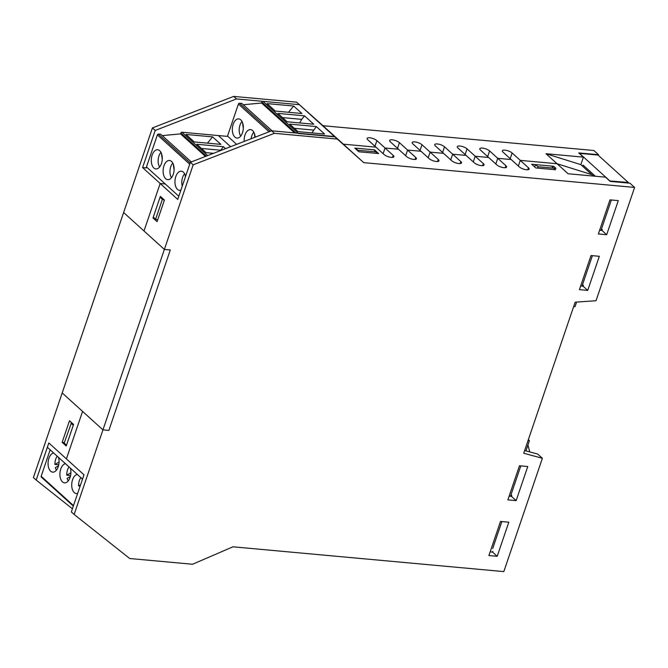 <?xml version="1.0" encoding="UTF-8"?>
<svg xmlns="http://www.w3.org/2000/svg" width="668" height="668" viewBox="0 0 668 668"><rect width="100%" height="100%" fill="white"/><g stroke="black" fill="none" stroke-linecap="round" stroke-linejoin="round"><path stroke-width="1" d="M598.511 154.726L593.86 150.509L322.995 125.718L343.369 144.179L316.933 120.616L343.369 144.179L375.95 147.16L367.801 139.779A5.544 1.787 -161.2 0 1 367.099 138.41A5.544 1.787 -161.2 0 1 371.241 138.017A5.544 1.787 -161.2 0 1 376.894 140.606L393.193 155.377A5.544 1.787 -161.2 0 1 393.895 156.746A5.544 1.787 -161.2 0 1 389.753 157.13A5.544 1.787 -161.2 0 1 384.1 154.542L375.95 147.16L343.369 144.179L363.734 162.641L634.6 187.424L629.941 183.207L610.176 181.395L605.517 177.179L568.109 173.755L557.054 163.735L591.898 174.665L557.054 163.735L520.28 160.37L518.351 166.031L520.28 160.37L557.054 163.735L545.99 153.715L580.843 164.645L583.398 157.139L578.747 152.914L598.511 154.726L598.319 155.302M537.798 166.716L535.477 164.604L553.663 166.265L555.993 168.378L537.798 166.716L537.999 168.152M535.477 164.604L534.667 166.967M376.268 153.356L376.076 151.912L357.889 150.25L357.981 150.985M357.889 150.25L355.56 148.137L373.746 149.807L376.076 151.912M355.56 148.137L355.393 148.63M593.451 176.076L580.843 164.645M545.99 153.715L583.398 157.139M497.735 158.308L495.815 163.969L497.735 158.308L511.187 159.535L503.037 152.154A5.544 1.787 -161.2 0 1 502.336 150.784A5.544 1.787 -161.2 0 1 506.478 150.4A5.544 1.787 -161.2 0 1 512.131 152.98L528.43 167.751A5.544 1.787 -161.2 0 1 529.123 169.121A5.544 1.787 -161.2 0 1 524.981 169.505A5.544 1.787 -161.2 0 1 519.328 166.916L511.187 159.535L497.735 158.308L505.885 165.689A5.544 1.787 -161.2 0 1 506.586 167.058A5.544 1.787 -161.2 0 1 502.445 167.443A5.544 1.787 -161.2 0 1 496.792 164.854L480.492 150.091A5.544 1.787 -161.2 0 1 479.799 148.722A5.544 1.787 -161.2 0 1 483.933 148.329A5.544 1.787 -161.2 0 1 489.594 150.918L497.735 158.308M475.199 156.245L473.27 161.906L475.199 156.245L488.642 157.473L475.199 156.245L483.348 163.627A5.544 1.787 -161.2 0 1 484.05 164.996A5.544 1.787 -161.2 0 1 479.908 165.38A5.544 1.787 -161.2 0 1 474.255 162.792L457.956 148.029A5.544 1.787 -161.2 0 1 457.263 146.659A5.544 1.787 -161.2 0 1 461.396 146.267A5.544 1.787 -161.2 0 1 467.049 148.855L475.199 156.245M452.662 154.183L450.733 159.844L452.662 154.183L466.105 155.41L452.662 154.183L460.811 161.564A5.544 1.787 -161.2 0 1 461.505 162.934A5.544 1.787 -161.2 0 1 457.371 163.318A5.544 1.787 -161.2 0 1 451.718 160.729L435.419 145.966A5.544 1.787 -161.2 0 1 434.718 144.597A5.544 1.787 -161.2 0 1 438.859 144.204A5.544 1.787 -161.2 0 1 444.512 146.793L452.662 154.183M430.125 152.12L428.196 157.782L430.125 152.12L443.569 153.348L430.125 152.12L438.266 159.502A5.544 1.787 -161.2 0 1 438.968 160.871A5.544 1.787 -161.2 0 1 434.826 161.255A5.544 1.787 -161.2 0 1 429.173 158.667L412.882 143.904A5.544 1.787 -161.2 0 1 412.181 142.534A5.544 1.787 -161.2 0 1 416.323 142.142A5.544 1.787 -161.2 0 1 421.976 144.731L430.125 152.12M407.58 150.058L405.651 155.719L407.58 150.058L421.024 151.285L407.58 150.058L415.73 157.439A5.544 1.787 -161.2 0 1 416.431 158.809A5.544 1.787 -161.2 0 1 412.29 159.193A5.544 1.787 -161.2 0 1 406.637 156.604L390.337 141.841A5.544 1.787 -161.2 0 1 389.644 140.472A5.544 1.787 -161.2 0 1 393.778 140.08A5.544 1.787 -161.2 0 1 399.439 142.668L407.58 150.058M385.044 147.995L383.115 153.657L385.044 147.995L398.487 149.223L385.044 147.995M155.218 130.444L236.489 98.931L299.356 104.684L334.509 136.548L271.642 130.794L190.372 162.299L177.738 199.423L142.585 167.568L155.218 130.444L152.429 127.914L123.622 212.516L143.996 230.978L160.161 183.491L165.246 183.959L160.161 183.491L143.996 230.978L164.37 249.44L170.298 249.982L108.876 430.409L102.947 429.866L82.573 411.404L66.408 458.891L82.573 411.404L62.199 392.943L33.4 477.553L36.197 480.083L48.831 442.959L83.984 474.814L71.351 511.938L74.14 514.469L102.947 429.866L108.876 430.409L170.298 249.982L164.37 249.44L193.169 164.837L274.431 133.324L337.307 139.078L363.734 162.641M164.395 200.141L162.382 199.348L155.619 219.204L157.64 219.997M161.439 197.361L160.053 197.235L162.382 199.348M160.053 197.235L153.289 217.092L155.619 219.204M69.497 420.74L73.572 424.43L66.224 446.015L62.149 442.316L69.497 420.74M64.362 442.525L62.149 442.316M72.42 508.791L36.197 480.083M236.647 144.363L227.512 136.08A2.889 2.188 132.2 0 0 227.421 136.381L218.311 135.546L230.619 146.701L218.311 135.546L181.93 132.222A0.96 0.726 132.2 0 0 180.853 133.007L180.552 133.876L162.24 135.612M142.585 167.568L146.309 167.902A2.889 2.188 132.2 0 1 146.467 166.942L157.381 134.886L189.729 164.203M322.995 125.718L296.567 102.154L233.691 96.401L152.429 127.914M295.957 133.016L261.898 102.146A0.96 0.726 132.2 0 1 262.975 101.361L299.356 104.684L296.567 102.154M236.489 98.931L233.691 96.401M555.525 169.756L535.753 167.952L531.678 164.253L551.451 166.065L555.525 169.756M378.614 153.565L358.841 151.761L354.766 148.071L374.539 149.874L378.614 153.565M374.539 149.874L374.372 150.367M497.201 556.302L488.892 555.542L500.507 521.441L508.807 522.201L497.201 556.302L492.541 552.085L492.834 551.225M490.145 551.868L492.541 552.085M516.155 500.624L507.855 499.864L519.462 465.763L527.762 466.523L516.155 500.624L511.496 496.399L511.797 495.539L510.987 494.804M509.108 496.182L511.496 496.399M634.6 187.424L596.023 300.734L575.156 302.161L523.72 453.246L542.391 458.29L537.732 454.073L524.647 450.533M587.715 290.405L579.415 289.645L591.021 255.543L599.33 256.303L587.715 290.405L583.064 286.188L583.356 285.32L582.546 284.593M580.667 285.971L583.064 286.188M606.678 234.727L598.369 233.967L609.976 199.866L618.284 200.625L606.678 234.727L602.018 230.502L602.311 229.642L601.501 228.907M599.622 230.285L602.018 230.502M70.95 423.186L73.28 425.291L66.516 445.147L64.186 443.043L71.518 422.568M157.072 221.651L152.997 217.952L160.345 196.375L164.42 200.066L157.072 221.651M154.383 218.085L152.997 217.952M271.642 130.794L274.431 133.324M334.509 136.548L337.307 139.078M190.372 162.299L193.169 164.837M542.391 458.29L503.814 571.599L232.957 546.808L192.559 564.26L129.692 558.506L74.14 514.469M527.929 445.038L529.732 451.902M528.054 440.504L529.423 440.63L528.346 439.653M492.692 548.545L501.868 521.566M510.469 496.307L520.831 465.888M525.933 450.883L529.423 440.63M62.199 392.943L102.947 429.866L164.37 249.44L123.622 212.516L62.199 392.943M573.653 306.562L575.023 306.687L576.601 302.07M611.345 199.991L600.991 230.41M592.391 255.669L582.037 286.096M609.675 180.944L628.312 182.489L628.129 183.04M609.725 180.786L579.465 153.356L598.044 155.059L628.312 182.489M595.372 176.252L583.08 165.105L582.671 166.307M41.616 477.219A0.96 0.726 -47.8 0 1 41.157 476.284L73.505 505.609M50.167 449.815L41.157 476.284M53.649 452.979A9.636 5.461 -84.8 0 0 48.088 462.749A9.636 5.461 -84.8 0 0 52.697 472.142A9.636 5.461 -84.8 0 0 57.999 467.383A9.636 5.461 -84.8 0 0 58.508 457.38M65.481 463.692A9.636 5.461 -84.8 0 0 60.12 471.541A9.636 5.461 -84.8 0 0 62.458 481.895A9.636 5.461 -84.8 0 0 64.52 482.855A9.636 5.461 -84.8 0 0 69.831 478.096A9.636 5.461 -84.8 0 0 70.332 468.093M77.655 493.427A9.636 5.461 95.2 0 1 76.344 493.577A9.636 5.461 95.2 0 1 74.29 492.617A9.636 5.461 95.2 0 1 71.944 482.254A9.636 5.461 95.2 0 1 77.304 474.414M82.164 478.814A9.636 5.461 95.2 0 1 82.364 479.582M58.751 464.803L54.926 464.452A9.11 5.16 95.2 0 1 57.214 456.202M56.421 470.18A9.11 5.16 95.2 0 1 55.344 467.633L58.525 465.788M59.068 462.047L54.926 464.452M70.583 475.524L66.75 475.173A9.11 5.16 95.2 0 1 69.038 466.924M68.245 480.902A9.11 5.16 95.2 0 1 67.176 478.355L70.349 476.509M70.9 472.76L66.75 475.173M80.168 486.037L78.573 485.886A9.11 5.16 95.2 0 1 80.87 477.637M80.619 484.701L78.573 485.886M293.669 106.028L267.041 103.59L275.299 111.072L301.919 113.51L293.669 106.028L288.501 112.282M270.406 131.27L239.47 103.231L241.716 103.331L272.06 130.828M262.975 101.361L298.462 133.517L334.835 136.84L299.356 104.684M227.512 136.08L238.426 104.024L269.062 131.796M239.47 103.231A0.96 0.726 132.2 0 0 238.426 104.024M243.286 104.751L261.597 103.014L261.898 102.146M234.894 137.124A9.636 5.461 95.2 0 1 232.681 126.085A9.636 5.461 95.2 0 1 238.71 118.896A9.636 5.461 95.2 0 1 243.269 128.982A9.636 5.461 95.2 0 1 236.956 138.084A9.636 5.461 95.2 0 1 234.894 137.124M316.323 126.561L324.581 134.043L297.953 131.604L289.695 124.123L316.323 126.561L311.914 132.882M294.329 128.323L313.584 130.085M313.751 124.231L304.499 115.84L277.871 113.401L287.123 121.793L313.751 124.231M282.506 117.601L301.752 119.363L299.648 122.937L287.106 121.776M304.499 115.84L301.752 119.363M294.571 132.89L261.597 103.014M244.196 141.432A9.636 5.461 95.2 0 1 250.533 129.609A9.636 5.461 95.2 0 1 252.596 130.577A9.636 5.461 95.2 0 1 255.134 137.191M242.016 121.492A9.11 5.16 -84.8 0 0 240.68 136.13M243.302 128.548L242.501 122.536M253.84 132.206A9.11 5.16 -84.8 0 0 251.135 138.744M254.867 137.299L254.324 133.258M212.624 136.89L185.996 134.452L194.254 141.933L220.883 144.371L212.624 136.89L207.456 143.144M190.18 162.875L158.425 134.093L160.671 134.193L191.298 161.948M158.425 134.093A0.96 0.726 132.2 0 0 157.381 134.886M153.849 167.985A9.636 5.461 95.2 0 1 151.636 156.947A9.636 5.461 95.2 0 1 157.665 149.757A9.636 5.461 95.2 0 1 162.224 159.844A9.636 5.461 95.2 0 1 155.911 168.946A9.636 5.461 95.2 0 1 153.849 167.985M225.592 148.647L223.454 146.701L196.826 144.263L206.078 152.655L213.509 153.331M201.46 148.463L220.707 150.225L220.465 150.634M223.454 146.701L220.707 150.225M205.468 156.454L180.552 133.876M171.551 161.439A9.636 5.461 95.2 0 1 173.763 172.478A9.636 5.461 95.2 0 1 167.735 179.667A9.636 5.461 95.2 0 1 163.176 169.572A9.636 5.461 95.2 0 1 169.488 160.47A9.636 5.461 95.2 0 1 171.551 161.439M185.579 176.385A9.636 5.461 -84.8 0 0 183.383 172.152A9.636 5.461 -84.8 0 0 181.32 171.192A9.636 5.461 -84.8 0 0 175.008 180.293A9.636 5.461 -84.8 0 0 179.558 190.38A9.636 5.461 -84.8 0 0 180.869 190.23M160.971 152.354A9.11 5.16 -84.8 0 0 159.635 166.992M162.257 159.41L161.456 153.398M172.795 163.067A9.11 5.16 -84.8 0 0 171.459 177.713M174.081 170.131L173.279 164.119M184.627 173.789A9.11 5.16 -84.8 0 0 182.272 186.096M185.387 176.945L185.103 174.832M48.831 442.959L83.984 474.823L82.515 479.14L47.361 447.276L48.831 442.959M487.665 156.588L489.594 150.918M465.12 154.525L467.049 148.855M442.583 152.463L444.512 146.793M420.047 150.392L421.976 144.731M397.51 148.329L399.439 142.668M374.965 146.267L376.894 140.606M510.202 158.65L512.131 152.98M505.885 165.689L505.2 167.718M483.348 163.627L482.655 165.656M460.811 161.564L460.118 163.593M438.266 159.502L437.582 161.531M415.73 157.439L415.045 159.468M393.193 155.377L392.5 157.406M528.43 167.751L527.737 169.781M178.815 196.258L146.467 166.942M206.337 156.112L180.853 133.007M181.93 132.222L207.715 155.577M206.061 152.638L213.535 153.323M41.299 477.077L73.338 506.11"/></g></svg>
